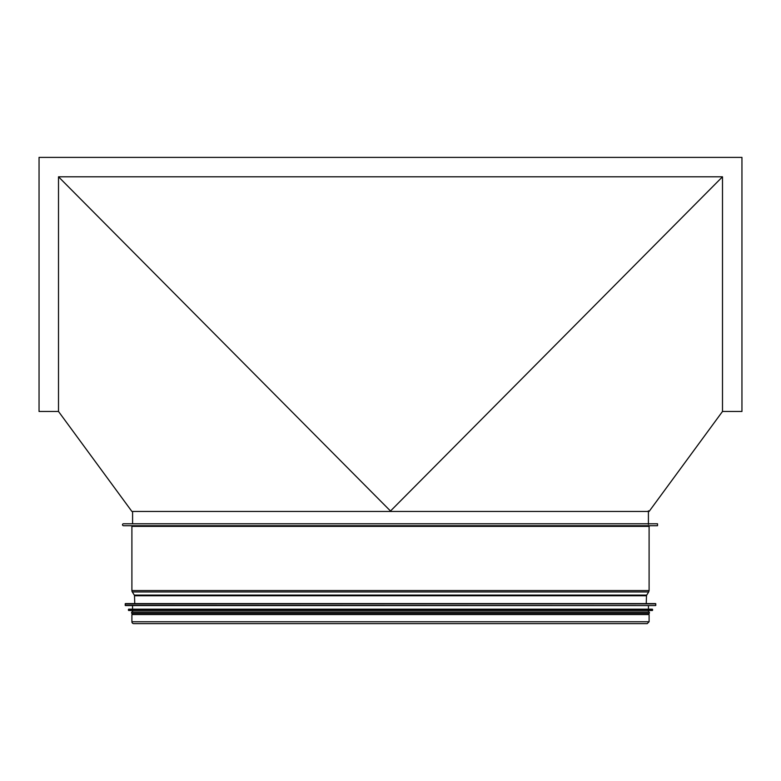 <?xml version="1.0" encoding="UTF-8"?>
<svg xmlns="http://www.w3.org/2000/svg" width="781" height="781" viewBox="0 0 781 781"><rect width="100%" height="100%" fill="white"/><g stroke="black" fill="none" stroke-linecap="round" stroke-linejoin="round"><path stroke-width="1.17" d="M648.415 510.813L648.415 524.422M39.05 157.381L39.05 411.47L58.507 411.47L58.507 176.799L722.493 176.799L722.493 411.47L741.95 411.47L741.95 157.381L39.05 157.381L741.95 157.381M58.507 176.799L390.939 511.457L131.901 511.457L58.507 411.47M390.061 511.457L722.493 176.799M390.93 511.457L649.099 511.457L722.493 411.47M123.476 525.72A0.976 0.976 0 0 1 122.5 524.754A0.976 0.976 0 0 1 123.476 523.778A0.976 0.976 90 0 0 122.5 524.754A0.976 0.976 90 0 0 123.476 525.72L657.524 525.72L657.524 523.778L123.476 523.778L657.524 523.778M131.901 526.374A0.644 0.644 0 0 0 131.257 525.72A0.644 0.644 -90 0 1 131.901 526.374L131.901 590.563L131.901 526.374L649.099 526.374L649.743 525.72M132.311 591.949A2.597 2.597 0 0 1 131.901 590.563A2.597 2.597 90 0 0 132.311 591.949L134.303 595.102L132.311 591.949L648.689 591.949L649.099 590.563L131.901 590.563M134.498 595.757A1.298 1.298 0 0 0 134.303 595.102A1.298 1.298 -90 0 1 134.498 595.757L134.762 603.596L134.498 595.757L646.502 595.757L646.697 595.102L134.303 595.102M647.215 623.638L133.785 623.638A1.884 1.884 0 0 1 131.901 621.754A1.884 1.884 90 0 0 133.785 623.638L647.215 623.638L649.099 621.754L131.901 621.754L131.901 614.559L131.901 621.754M649.099 621.754L649.099 614.559L131.901 614.559M646.756 603.596L134.244 603.596M655.835 605.295L655.581 603.596L125.419 603.596L125.165 605.295L655.591 605.558L125.165 605.295M655.591 605.558L125.409 605.558M648.445 605.929L648.445 609.18L132.555 609.18L132.555 605.929M652.594 610.234L652.34 609.18L128.66 609.18L128.406 610.234L652.36 610.498L128.406 610.234M652.36 610.498L128.64 610.498M648.445 610.859L648.445 612.031L132.555 612.031L132.555 610.859M649.353 612.031L131.647 612.031L131.647 613.329L649.353 613.329L649.353 612.031M648.445 613.329L648.445 614.559M655.835 603.859L125.165 603.859M652.594 609.434L128.406 609.434M132.585 511.457L132.585 523.778M649.099 526.374L649.099 590.563M646.697 595.102L648.689 591.949M646.238 603.596L646.502 595.757M132.555 613.329L132.555 614.559"/></g></svg>
